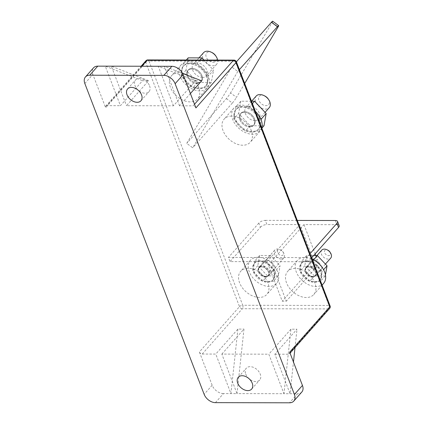 <?xml version="1.0" encoding="UTF-8"?>
<svg xmlns="http://www.w3.org/2000/svg" width="424" height="424" viewBox="0 0 424 424"><rect width="100%" height="100%" fill="white"/><g stroke="black" fill="none" stroke-linecap="round" stroke-linejoin="round"><path stroke-width="0.32" stroke-dasharray="2.12 1.59" d="M277.656 271.89A17.448 11.814 -138.5 0 0 264.735 258.815A17.448 11.814 -138.5 0 0 250.42 260.294A17.448 11.814 -138.5 0 0 249.312 271.832A17.448 11.814 -138.5 0 0 262.233 284.912A17.448 11.814 -138.5 0 0 276.549 283.428A17.448 11.814 -138.5 0 0 277.656 271.89M267.926 282.877A17.448 11.814 -138.5 0 0 255.01 269.797A17.448 11.814 -138.5 0 0 240.694 271.281A17.448 11.814 -138.5 0 0 239.587 282.819A17.448 11.814 -138.5 0 0 252.508 295.899A17.448 11.814 -138.5 0 0 266.823 294.415A17.448 11.814 -138.5 0 0 267.926 282.877M323.512 283.524A17.448 11.814 41.5 0 1 309.197 285.007A17.448 11.814 41.5 0 1 296.275 271.927A17.448 11.814 41.5 0 1 297.383 260.394A17.448 11.814 41.5 0 1 312.112 259.091M286.55 282.914A17.448 11.814 41.5 0 1 287.658 271.381A17.448 11.814 41.5 0 1 301.973 269.897A17.448 11.814 41.5 0 1 314.889 282.972A17.448 11.814 41.5 0 1 313.786 294.51A17.448 11.814 41.5 0 1 299.471 295.994A17.448 11.814 41.5 0 1 286.55 282.914M261.772 127.958A17.448 11.814 41.5 0 1 259.997 131.239A17.448 11.814 41.5 0 1 245.682 132.723A17.448 11.814 41.5 0 1 232.765 119.642A17.448 11.814 41.5 0 1 233.868 108.109A17.448 11.814 41.5 0 1 255.434 111.438M223.04 130.629A17.448 11.814 41.5 0 1 224.142 119.096A17.448 11.814 41.5 0 1 238.458 117.612A17.448 11.814 41.5 0 1 251.379 130.687A17.448 11.814 41.5 0 1 250.271 142.226A17.448 11.814 41.5 0 1 235.956 143.709A17.448 11.814 41.5 0 1 223.04 130.629M180.121 76.299A17.448 11.814 41.5 0 1 181.228 64.766A17.448 11.814 41.5 0 1 195.543 63.282A17.448 11.814 41.5 0 1 208.46 76.357A17.448 11.814 41.5 0 1 207.357 87.895A17.448 11.814 41.5 0 1 193.042 89.379A17.448 11.814 41.5 0 1 180.121 76.299M170.395 87.286A17.448 11.814 41.5 0 1 171.503 75.748A17.448 11.814 41.5 0 1 185.818 74.269A17.448 11.814 41.5 0 1 198.734 87.344A17.448 11.814 41.5 0 1 197.632 98.882A17.448 11.814 41.5 0 1 183.316 100.366A17.448 11.814 41.5 0 1 170.395 87.286M245.745 374.09A8.925 6.042 -138.5 0 0 252.354 380.779A8.925 6.042 -138.5 0 0 259.673 380.021A8.925 6.042 -138.5 0 0 260.241 374.122A8.925 6.042 -138.5 0 0 253.632 367.433A8.925 6.042 -138.5 0 0 246.312 368.191A8.925 6.042 -138.5 0 0 245.745 374.09M149.561 85.796A8.925 6.042 41.5 0 1 148.994 91.695A8.925 6.042 41.5 0 1 141.674 92.453A8.925 6.042 41.5 0 1 135.065 85.77A8.925 6.042 41.5 0 1 135.632 79.866A8.925 6.042 41.5 0 1 142.952 79.108A8.925 6.042 41.5 0 1 149.561 85.796M308.163 261.756L271.116 261.682L286.29 301.204L282.241 301.199L267.072 261.672L230.025 261.597L228.43 257.437L306.563 257.596L308.163 261.756L311.629 257.84M237.79 71.465L192.719 147.801L186.73 143.381L231.801 67.045L237.79 71.465L239.39 69.653M215.429 402.646L223.453 393.583L237.016 393.61L221.842 354.088L268.805 354.183L283.979 393.711L297.542 393.737L289.518 402.8M221.842 354.088L243.97 329.098L237.016 393.61L283.979 393.711L290.928 329.194L297.001 329.204L274.879 354.194L290.053 393.721L293.466 362.043M301.814 392.025A9.969 6.752 41.5 0 1 297.542 393.737M274.879 354.194L288.442 354.226A2.491 1.685 -138.5 0 0 289.507 353.796A2.491 1.685 -138.5 0 0 289.666 352.148M173.464 105.804L158.29 66.276L195.586 80.814L173.464 105.804L126.5 105.703L148.623 80.714L142.549 80.703L120.427 105.693L105.253 66.165L142.549 80.703M148.623 80.714L111.327 66.181L126.5 105.703M195.92 107.924A2.491 1.685 -138.5 0 0 193.095 105.841L194.51 104.246M190.397 93.545L179.532 105.815L193.095 105.841M179.532 105.815L164.364 66.287L182.569 73.384M84.837 83.517L92.861 74.454L105.64 107.738L145.761 62.423L239.507 306.642L199.386 351.962A2.491 1.685 -138.5 0 0 202.211 354.045L215.774 354.072L237.896 329.082L243.97 329.098M92.861 74.454A9.969 6.752 41.5 0 1 93.492 67.861M141.764 66.245L106.864 105.666L120.427 105.693M106.864 105.666A2.491 1.685 -138.5 0 0 105.793 106.09A2.491 1.685 -138.5 0 0 105.64 107.738M195.586 80.814L201.66 80.825M223.453 393.583A9.969 6.752 41.5 0 1 212.164 385.246L199.386 351.962M290.928 329.194L268.805 354.183M237.896 329.082L230.942 393.599L215.774 354.072M295.024 347.569L297.001 329.204M244.701 83.486L236.518 97.35L230.529 92.93A4.987 0.477 -53.6 0 1 226.368 98.612L186.73 143.381M226.368 98.612L232.352 103.032L192.719 147.801M232.352 103.032A4.987 0.477 126.4 0 0 236.518 97.35M236.396 61.851L231.801 67.045M272.664 21.2A4.987 0.477 -53.6 0 1 272.134 22.461L230.529 92.93M335.342 220.512L336.942 224.672L303.944 224.603L271.116 261.682M336.942 224.672A4.987 2.237 159 0 1 339.163 225.632M316.686 266.876A4.987 2.91 90.1 0 0 317.518 259.965L313.474 259.96A4.987 2.91 -89.9 0 1 312.636 266.866L316.686 266.876L286.29 301.204M303.944 224.603L315.17 253.844M315.843 255.593L317.518 259.965M312.636 266.866L282.241 301.199M313.474 259.96L299.895 224.593L267.072 261.672M260.421 227.264A4.987 2.237 159 0 1 266.903 224.529L265.302 220.369A4.987 2.237 -21 0 0 258.826 223.103L260.421 227.264L230.025 261.597M299.895 224.593L266.903 224.529M258.826 223.103L228.43 257.437M265.302 220.369L297.272 220.432M310.034 253.679L306.563 257.596M329.941 252.004A3.503 2.369 41.5 0 1 328.589 255.656A3.503 2.369 41.5 0 1 324.625 252.725A3.503 2.369 41.5 0 1 326.348 249.81A3.503 2.369 41.5 0 1 327.89 250.192M321.763 250.133A5.994 4.06 -138.5 0 0 322.261 255.704A5.994 4.06 -138.5 0 0 328.171 259.106A5.994 4.06 -138.5 0 0 330.741 258.078M308.529 266.956A5.994 4.06 41.5 0 1 314.438 270.358A5.994 4.06 41.5 0 1 314.937 275.934A5.994 4.06 41.5 0 1 312.366 276.962A5.994 4.06 41.5 0 1 306.457 273.56A5.994 4.06 41.5 0 1 305.958 267.984A5.994 4.06 41.5 0 1 308.529 266.956M279.384 249.715A3.503 2.369 41.5 0 1 280.926 250.091A3.503 2.369 41.5 0 1 282.978 251.909A3.503 2.369 41.5 0 1 281.626 255.555A3.503 2.369 41.5 0 1 277.662 252.63A3.503 2.369 41.5 0 1 279.384 249.715M281.207 259.011A5.994 4.06 -138.5 0 0 283.778 257.983A5.994 4.06 -138.5 0 0 283.524 252.768A5.994 4.06 -138.5 0 0 280.01 249.657A5.994 4.06 -138.5 0 0 277.37 249.005A5.994 4.06 -138.5 0 0 274.8 250.038A5.994 4.06 -138.5 0 0 275.298 255.608A5.994 4.06 -138.5 0 0 281.207 259.011M261.566 266.86A5.994 4.06 41.5 0 1 267.475 270.263A5.994 4.06 41.5 0 1 267.973 275.833A5.994 4.06 41.5 0 1 265.403 276.861A5.994 4.06 41.5 0 1 259.493 273.459A5.994 4.06 41.5 0 1 258.995 267.889A5.994 4.06 41.5 0 1 261.566 266.86M321.175 271.291A12.466 8.438 -138.5 0 0 311.947 261.952A12.466 8.438 -138.5 0 0 301.724 263.012A12.466 8.438 -138.5 0 0 300.934 271.249A12.466 8.438 -138.5 0 0 310.161 280.593A12.466 8.438 -138.5 0 0 320.385 279.533A12.466 8.438 -138.5 0 0 321.175 271.291M320.571 271.98A12.466 8.438 -138.5 0 0 311.338 262.636A12.466 8.438 -138.5 0 0 301.114 263.696A12.466 8.438 -138.5 0 0 300.325 271.938A12.466 8.438 -138.5 0 0 309.552 281.282A12.466 8.438 -138.5 0 0 319.781 280.222A12.466 8.438 -138.5 0 0 320.571 271.98M305.386 271.948A6.233 4.219 -138.5 0 0 310.002 276.618A6.233 4.219 -138.5 0 0 315.111 276.088A6.233 4.219 -138.5 0 0 315.509 271.969A6.233 4.219 -138.5 0 0 310.893 267.3A6.233 4.219 -138.5 0 0 305.784 267.83A6.233 4.219 -138.5 0 0 305.386 271.948M305.996 271.259A6.233 4.219 -138.5 0 0 310.606 275.934A6.233 4.219 -138.5 0 0 315.721 275.404A6.233 4.219 -138.5 0 0 316.113 271.281A6.233 4.219 -138.5 0 0 311.502 266.611A6.233 4.219 -138.5 0 0 306.388 267.141A6.233 4.219 -138.5 0 0 305.996 271.259M274.211 271.196A12.466 8.438 -138.5 0 0 264.984 261.852A12.466 8.438 -138.5 0 0 254.76 262.912A12.466 8.438 -138.5 0 0 253.971 271.153A12.466 8.438 -138.5 0 0 263.198 280.497A12.466 8.438 -138.5 0 0 273.422 279.437A12.466 8.438 -138.5 0 0 274.211 271.196M273.607 271.885A12.466 8.438 -138.5 0 0 264.38 262.541A12.466 8.438 -138.5 0 0 254.151 263.601A12.466 8.438 -138.5 0 0 253.361 271.842A12.466 8.438 -138.5 0 0 262.594 281.181A12.466 8.438 -138.5 0 0 272.817 280.121A12.466 8.438 -138.5 0 0 273.607 271.885M258.423 271.853A6.233 4.219 -138.5 0 0 263.039 276.522A6.233 4.219 -138.5 0 0 268.148 275.992A6.233 4.219 -138.5 0 0 268.546 271.874A6.233 4.219 -138.5 0 0 263.929 267.2A6.233 4.219 -138.5 0 0 258.82 267.729A6.233 4.219 -138.5 0 0 258.423 271.853M259.032 271.164A6.233 4.219 -138.5 0 0 263.643 275.833A6.233 4.219 -138.5 0 0 268.758 275.303A6.233 4.219 -138.5 0 0 269.155 271.185A6.233 4.219 -138.5 0 0 264.539 266.516A6.233 4.219 -138.5 0 0 259.424 267.046A6.233 4.219 -138.5 0 0 259.032 271.164M317.979 271.153A6.44 4.362 41.5 0 1 311.629 267.496A6.44 4.362 41.5 0 1 311.094 261.507A6.44 4.362 41.5 0 1 313.855 260.405A6.44 4.362 41.5 0 1 320.205 264.062A6.44 4.362 41.5 0 1 320.74 270.046A6.44 4.362 41.5 0 1 317.979 271.153M313.119 276.644A6.44 4.362 41.5 0 1 306.764 272.992A6.44 4.362 41.5 0 1 306.234 267.003A6.44 4.362 41.5 0 1 308.99 265.896A6.44 4.362 41.5 0 1 315.345 269.553A6.44 4.362 41.5 0 1 315.875 275.542A6.44 4.362 41.5 0 1 313.119 276.644M313.622 255.587L306.6 255.577L301.734 261.067L312.546 261.089L322.187 271.296L323.576 269.728M313.643 259.854L312.546 261.089M306.6 255.577L304.787 265.758L314.423 275.96L325.24 275.982L325.441 274.853M301.734 261.067L299.922 271.249L309.562 281.457L320.374 281.478L322.187 271.296M304.787 265.758L299.922 271.249M314.423 275.96L309.562 281.457M325.24 275.982L320.374 281.478M271.021 271.058A6.44 4.362 41.5 0 1 264.666 267.401A6.44 4.362 41.5 0 1 264.136 261.412A6.44 4.362 41.5 0 1 266.892 260.31A6.44 4.362 41.5 0 1 273.241 263.961A6.44 4.362 41.5 0 1 273.777 269.95A6.44 4.362 41.5 0 1 271.021 271.058M266.155 276.549A6.44 4.362 41.5 0 1 259.806 272.892A6.44 4.362 41.5 0 1 259.271 266.908A6.44 4.362 41.5 0 1 262.027 265.8A6.44 4.362 41.5 0 1 268.381 269.457A6.44 4.362 41.5 0 1 268.917 275.446A6.44 4.362 41.5 0 1 266.155 276.549M270.448 255.497L259.636 255.476L254.771 260.972L265.588 260.993L275.224 271.196L280.089 265.705L270.448 255.497L265.588 260.993M259.636 255.476L257.824 265.657L267.459 275.865L278.276 275.886L280.089 265.705M254.771 260.972L252.958 271.153L262.599 281.356L273.411 281.377L275.224 271.196M257.824 265.657L252.958 271.153M267.459 275.865L262.599 281.356M278.276 275.886L273.411 281.377M268.355 99.158A6.233 4.219 41.5 0 1 265.949 105.65A6.233 4.219 41.5 0 1 258.894 100.435A6.233 4.219 41.5 0 1 261.958 95.246A6.233 4.219 41.5 0 1 264.703 95.925M256.207 96.036A8.724 5.91 -138.5 0 0 256.928 104.15A8.724 5.91 -138.5 0 0 265.535 109.1A8.724 5.91 -138.5 0 0 269.272 107.606M244.139 112.392A8.724 5.91 41.5 0 1 252.741 117.347A8.724 5.91 41.5 0 1 253.467 125.456A8.724 5.91 41.5 0 1 249.731 126.956A8.724 5.91 41.5 0 1 241.124 122.001A8.724 5.91 41.5 0 1 240.403 113.892A8.724 5.91 41.5 0 1 244.139 112.392M215.715 55.814A6.233 4.219 41.5 0 1 213.309 62.307A6.233 4.219 41.5 0 1 206.255 57.092A6.233 4.219 41.5 0 1 209.318 51.903A6.233 4.219 41.5 0 1 212.064 52.581M203.568 52.693A8.724 5.91 -138.5 0 0 204.288 60.807A8.724 5.91 -138.5 0 0 212.89 65.757A8.724 5.91 -138.5 0 0 216.632 64.263A8.724 5.91 -138.5 0 0 217.623 60.075M191.5 69.048A8.724 5.91 41.5 0 1 200.102 74.004A8.724 5.91 41.5 0 1 200.822 82.113A8.724 5.91 41.5 0 1 197.086 83.613A8.724 5.91 41.5 0 1 188.484 78.657A8.724 5.91 41.5 0 1 187.758 70.548A8.724 5.91 41.5 0 1 191.5 69.048M207.044 75.668A14.957 10.128 -138.5 0 0 195.973 64.459A14.957 10.128 -138.5 0 0 183.703 65.731A14.957 10.128 -138.5 0 0 182.755 75.62A14.957 10.128 -138.5 0 0 193.826 86.83A14.957 10.128 -138.5 0 0 206.101 85.558A14.957 10.128 -138.5 0 0 207.044 75.668M206.44 76.357A14.957 10.128 -138.5 0 0 195.363 65.148A14.957 10.128 -138.5 0 0 183.094 66.414A14.957 10.128 -138.5 0 0 182.145 76.304A14.957 10.128 -138.5 0 0 193.222 87.514A14.957 10.128 -138.5 0 0 205.492 86.242A14.957 10.128 -138.5 0 0 206.44 76.357M187.207 76.315A8.724 5.91 -138.5 0 0 193.667 82.855A8.724 5.91 -138.5 0 0 200.822 82.113A8.724 5.91 -138.5 0 0 201.379 76.347A8.724 5.91 -138.5 0 0 194.918 69.806A8.724 5.91 -138.5 0 0 187.758 70.548A8.724 5.91 -138.5 0 0 187.207 76.315M187.816 75.631A8.724 5.91 -138.5 0 0 194.277 82.166A8.724 5.91 -138.5 0 0 201.432 81.424A8.724 5.91 -138.5 0 0 201.983 75.657A8.724 5.91 -138.5 0 0 195.528 69.117A8.724 5.91 -138.5 0 0 188.367 69.859A8.724 5.91 -138.5 0 0 187.816 75.631M259.689 119.012A14.957 10.128 -138.5 0 0 248.612 107.802A14.957 10.128 -138.5 0 0 236.343 109.074A14.957 10.128 -138.5 0 0 235.394 118.964A14.957 10.128 -138.5 0 0 246.471 130.173A14.957 10.128 -138.5 0 0 258.741 128.901A14.957 10.128 -138.5 0 0 259.689 119.012M259.08 119.701A14.957 10.128 -138.5 0 0 248.003 108.491A14.957 10.128 -138.5 0 0 235.733 109.758A14.957 10.128 -138.5 0 0 234.79 119.648A14.957 10.128 -138.5 0 0 245.862 130.857A14.957 10.128 -138.5 0 0 258.131 129.585A14.957 10.128 -138.5 0 0 259.08 119.701M239.846 119.658A8.724 5.91 -138.5 0 0 246.307 126.198A8.724 5.91 -138.5 0 0 253.467 125.456A8.724 5.91 -138.5 0 0 254.018 119.69A8.724 5.91 -138.5 0 0 247.558 113.15A8.724 5.91 -138.5 0 0 240.403 113.892A8.724 5.91 -138.5 0 0 239.846 119.658M240.456 118.974A8.724 5.91 -138.5 0 0 246.916 125.509A8.724 5.91 -138.5 0 0 254.071 124.773A8.724 5.91 -138.5 0 0 254.628 119.001A8.724 5.91 -138.5 0 0 248.167 112.461A8.724 5.91 -138.5 0 0 241.007 113.203A8.724 5.91 -138.5 0 0 240.456 118.974M202.561 77.433A8.724 5.91 41.5 0 1 193.953 72.478A8.724 5.91 41.5 0 1 193.233 64.369A8.724 5.91 41.5 0 1 196.969 62.869A8.724 5.91 41.5 0 1 205.571 67.824A8.724 5.91 41.5 0 1 206.297 75.933A8.724 5.91 41.5 0 1 202.561 77.433M197.695 82.924A8.724 5.91 41.5 0 1 189.093 77.974A8.724 5.91 41.5 0 1 188.367 69.859A8.724 5.91 41.5 0 1 192.104 68.365A8.724 5.91 41.5 0 1 200.711 73.315A8.724 5.91 41.5 0 1 201.432 81.424A8.724 5.91 41.5 0 1 197.695 82.924M186.279 60.012L183.322 63.356L197.059 63.383L208.666 75.673L213.526 70.177L203.96 60.049M200.017 60.038L197.059 63.383M188.182 57.86L185.998 70.119L197.605 82.41L211.343 82.436L213.526 70.177M183.322 63.356L181.138 75.615L192.74 87.901L206.483 87.932L208.666 75.673M185.998 70.119L181.138 75.615M197.605 82.41L192.74 87.901M211.343 82.436L206.483 87.932M255.2 120.776A8.724 5.91 41.5 0 1 246.593 115.821A8.724 5.91 41.5 0 1 245.872 107.712A8.724 5.91 41.5 0 1 249.609 106.212A8.724 5.91 41.5 0 1 258.216 111.168A8.724 5.91 41.5 0 1 258.937 119.277A8.724 5.91 41.5 0 1 255.2 120.776M250.335 126.267A8.724 5.91 41.5 0 1 241.733 121.317A8.724 5.91 41.5 0 1 241.007 113.203A8.724 5.91 41.5 0 1 244.749 111.708A8.724 5.91 41.5 0 1 253.351 116.658A8.724 5.91 41.5 0 1 254.071 124.773A8.724 5.91 41.5 0 1 250.335 126.267M251.512 101.23L240.821 101.204L235.961 106.7L249.699 106.726L260.357 118.01M252.439 103.636L249.699 106.726M263.988 125.78L250.245 125.753L238.638 113.468L233.778 118.959L235.961 106.7M240.821 101.204L238.638 113.468M261.857 128.18L259.122 131.276L245.385 131.244L233.778 118.959M259.122 131.276L261.158 119.849M250.245 125.753L245.385 131.244M236.343 61.708A2.491 1.118 -21 0 0 235.23 61.231L328.982 305.45L242.745 305.275L148.999 61.051L235.23 61.231A2.491 1.452 90.1 0 0 234.022 60.113M212.164 385.246L204.14 394.309M147.791 59.932A2.491 1.452 90.1 0 1 148.999 61.051A2.491 1.118 -21 0 0 145.761 62.423A2.491 1.685 41.5 0 1 145.92 60.775M202.211 354.045L242.332 308.725L328.563 308.905L288.442 354.226M239.507 306.642A2.491 1.118 159 0 1 242.745 305.275A2.491 1.452 90.1 0 1 242.332 308.725A2.491 1.685 41.5 0 1 239.507 306.642M329.628 308.476A2.491 1.685 -138.5 0 1 328.563 308.905A2.491 1.452 90.1 0 0 328.982 305.45A2.491 1.118 159 0 1 330.089 305.932M272.134 22.461L278.123 26.887M250.42 260.294L240.694 271.281M297.383 260.394L287.658 271.381M233.868 108.109L224.142 119.096M181.228 64.766L171.503 75.748M251.649 389.084L259.673 380.021M140.969 100.764L148.994 91.695M127.608 88.929L135.632 79.866M105.793 106.09L141.075 66.239M238.288 377.254L246.312 368.191M290.058 353.171L289.507 353.796M207.357 87.895L197.632 98.882M259.997 131.239L250.271 142.226M322.102 285.119L313.786 294.51M276.549 283.428L266.823 294.415M325.425 264.083L314.937 275.934M316.929 255.598L305.958 267.984M280.926 250.091L280.01 249.657M282.978 251.909L283.524 252.768M283.778 257.983L267.973 275.833M274.8 250.038L258.995 267.889M301.724 263.012L301.114 263.696M315.721 275.404L315.111 276.088M306.388 267.141L305.784 267.83M320.385 279.533L319.781 280.222M254.76 262.912L254.151 263.601M268.758 275.303L268.148 275.992M259.424 267.046L258.82 267.729M273.422 279.437L272.817 280.121M306.234 267.003L311.094 261.507M315.875 275.542L320.74 270.046M259.271 266.908L264.136 261.412M268.917 275.446L273.777 269.95M265.064 112.355L258.937 119.277M251.612 101.23L245.872 107.712M216.632 64.263L206.297 75.933M198.973 57.887L193.233 64.369M183.703 65.731L183.094 66.414M206.101 85.558L205.492 86.242M236.343 109.074L235.733 109.758M258.741 128.901L258.131 129.585"/><path stroke-width="0.64" d="M312.112 259.091A17.448 11.814 41.5 0 1 324.614 271.985A17.448 11.814 41.5 0 1 323.512 283.524L322.102 285.119M255.434 111.438A17.448 11.814 41.5 0 1 261.104 119.701A17.448 11.814 41.5 0 1 261.772 127.958M237.721 383.153A8.925 6.042 -138.5 0 0 244.33 389.841A8.925 6.042 -138.5 0 0 251.649 389.084A8.925 6.042 -138.5 0 0 252.216 383.185A8.925 6.042 -138.5 0 0 245.607 376.496A8.925 6.042 -138.5 0 0 238.288 377.254A8.925 6.042 -138.5 0 0 237.721 383.153M141.537 94.859A8.925 6.042 41.5 0 1 140.969 100.764A8.925 6.042 41.5 0 1 133.65 101.522A8.925 6.042 41.5 0 1 127.041 94.833A8.925 6.042 41.5 0 1 127.608 88.929A8.925 6.042 41.5 0 1 134.927 88.171A8.925 6.042 41.5 0 1 141.537 94.859M293.79 401.088A9.969 6.752 -138.5 0 0 294.42 394.495L302.445 385.432A9.969 6.752 41.5 0 1 301.814 392.025L293.79 401.088A9.969 6.752 -138.5 0 1 289.518 402.8L215.429 402.646A9.969 6.752 -138.5 0 1 204.14 394.309L84.837 83.517A9.969 6.752 -138.5 0 1 85.468 76.924L93.492 67.861A9.969 6.752 41.5 0 1 97.764 66.149L171.853 66.303A9.969 6.752 41.5 0 1 183.142 74.64L195.92 107.924L236.041 62.609A2.491 1.118 -21 0 0 236.343 61.708L330.089 305.932A2.491 1.118 159 0 1 329.787 306.828L236.041 62.609A2.491 1.685 -138.5 0 0 233.216 60.526L146.985 60.346L141.764 66.245M294.42 394.495L175.117 83.708A9.969 6.752 -138.5 0 0 163.828 75.366L171.853 66.303M97.764 66.149L89.74 75.218L163.828 75.366M89.74 75.218A9.969 6.752 -138.5 0 0 85.468 76.924M302.445 385.432L289.666 352.148L329.787 306.828A2.491 1.685 -138.5 0 1 329.628 308.476A2.491 2.491 0 0 0 330.089 305.932M182.569 73.384L201.66 80.825L190.397 93.545M293.466 362.043L295.024 347.569M278.653 25.62A4.987 0.477 126.4 0 0 277.423 26.696L271.434 22.276A4.987 0.477 -53.6 0 1 272.664 21.2L278.653 25.62A4.987 0.477 126.4 0 1 278.123 26.887L244.701 83.486M277.423 26.696L239.39 69.653M271.434 22.276L236.396 61.851M338.559 227.428L336.958 223.268A4.987 2.237 -21 0 0 337.568 221.471L339.163 225.632A4.987 2.237 159 0 1 338.559 227.428L311.629 257.84M315.17 253.844L315.843 255.593M297.272 220.432L335.342 220.512A4.987 2.237 -21 0 1 337.568 221.471M336.958 223.268L310.034 253.679M326.973 249.757L327.89 250.192A3.503 2.369 41.5 0 1 329.941 252.004L330.481 252.863A5.994 4.06 -138.5 0 0 326.973 249.757A5.994 4.06 -138.5 0 0 324.334 249.105A5.994 4.06 -138.5 0 0 321.763 250.133L316.929 255.598M325.425 264.083L330.741 258.078A5.994 4.06 -138.5 0 0 330.481 252.863M313.622 255.587L317.412 255.598L313.643 259.854M317.412 255.598L327.052 265.8L323.576 269.728M325.441 274.853L327.052 265.8M263.786 95.49L264.703 95.925A6.233 4.219 41.5 0 1 268.355 99.158L268.901 100.011A8.724 5.91 -138.5 0 0 263.786 95.49A8.724 5.91 -138.5 0 0 259.944 94.541A8.724 5.91 -138.5 0 0 256.207 96.036L251.612 101.23M265.064 112.355L269.272 107.606A8.724 5.91 -138.5 0 0 268.901 100.011M211.147 52.141L212.064 52.581A6.233 4.219 41.5 0 1 215.715 55.814L216.256 56.668A8.724 5.91 -138.5 0 0 211.147 52.141A8.724 5.91 -138.5 0 0 207.304 51.198A8.724 5.91 -138.5 0 0 203.568 52.693L198.973 57.887M217.623 60.075A8.724 5.91 -138.5 0 0 216.256 56.668M186.279 60.012L188.182 57.86L201.919 57.892L200.017 60.038M201.919 57.892L203.96 60.049M251.512 101.23L254.564 101.235L252.439 103.636M260.357 118.01L261.306 119.017L266.171 113.521L254.564 101.235M261.857 128.18L263.988 125.78L266.171 113.521M261.158 119.849L261.306 119.017M194.51 104.246L233.216 60.526A2.491 1.452 90.1 0 1 234.022 60.113L147.791 59.932A2.491 1.452 90.1 0 0 146.985 60.346A2.491 1.685 41.5 0 0 145.92 60.775L141.075 66.239M183.142 74.64L175.117 83.708M147.791 59.932A2.491 2.491 0 0 0 145.92 60.775M236.343 61.708A2.491 2.491 0 0 0 234.022 60.113M329.628 308.476L290.058 353.171"/></g></svg>
